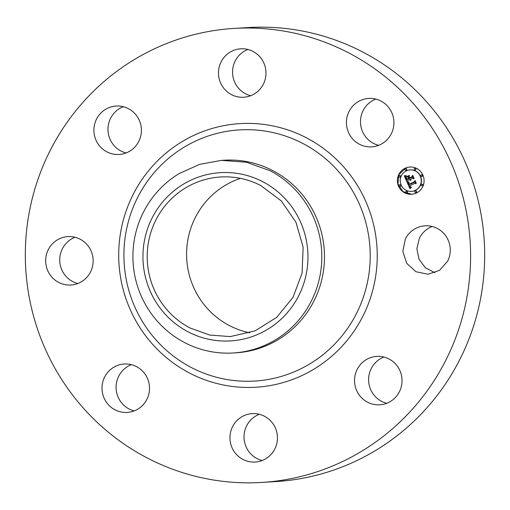 <?xml version="1.0" encoding="UTF-8"?>
<svg xmlns="http://www.w3.org/2000/svg" width="510" height="510" viewBox="0 0 510 510"><rect width="100%" height="100%" fill="white"/><g stroke="black" fill="none" stroke-linecap="round" stroke-linejoin="round"><path stroke-width="0.76" d="M434.96 272.742L425.493 267.871L419.029 259.284L416.848 248.689L419.398 238.195A24.257 23.747 86.5 0 1 432.161 226.491M405.335 239.043A24.257 23.747 86.5 0 1 425.059 225.828A24.257 23.747 86.5 0 1 446.365 236.755A24.257 23.747 86.5 0 1 447.723 261.037L439.588 270.332L427.992 274.252L415.911 271.715L406.693 263.332L402.817 251.366L405.335 239.043M234.224 28.413L248.293 27.559A227.428 222.628 86.5 0 1 362.451 51.867A227.428 222.628 86.5 0 1 480.101 301.015A227.428 222.628 86.5 0 1 275.776 481.587L261.706 482.441A227.428 222.628 86.5 0 1 147.549 458.133A227.428 222.628 86.5 0 1 29.899 208.985A227.428 222.628 86.5 0 1 234.224 28.413A227.428 222.628 86.5 0 1 348.381 52.721A227.428 222.628 86.5 0 1 466.032 301.863A227.428 222.628 86.5 0 1 261.706 482.441M386.714 403.295A24.257 23.747 86.5 0 1 368.647 381.18A24.257 23.747 86.5 0 1 383.915 357.045M262.134 460.53A24.257 23.747 86.5 0 1 257.053 458.598A24.257 23.747 86.5 0 1 244.048 435.642A24.257 23.747 86.5 0 1 259.335 414.279M134.194 410.913A24.257 23.747 86.5 0 1 117.262 394.874A24.257 23.747 86.5 0 1 131.389 364.663M77.839 283.509A24.257 23.747 86.5 0 1 62.277 248.963A24.257 23.747 86.5 0 1 75.04 237.258M126.085 152.955A24.257 23.747 86.5 0 1 108.018 130.84A24.257 23.747 86.5 0 1 123.286 106.705M250.665 95.721A24.257 23.747 86.5 0 1 245.59 93.795A24.257 23.747 86.5 0 1 232.585 70.839A24.257 23.747 86.5 0 1 247.866 49.47M378.611 145.337A24.257 23.747 86.5 0 1 361.679 129.304A24.257 23.747 86.5 0 1 375.806 99.087M370.866 357.529A24.257 23.747 86.5 0 1 376.813 356.382A24.257 23.747 86.5 0 1 401.606 376.087A24.257 23.747 86.5 0 1 385.694 403.659A24.257 23.747 86.5 0 1 379.746 404.812A24.257 23.747 86.5 0 1 354.96 385.107A24.257 23.747 86.5 0 1 370.866 357.529M264.409 416.205A24.257 23.747 86.5 0 1 276.962 442.782A24.257 23.747 86.5 0 1 255.166 462.041A24.257 23.747 86.5 0 1 242.989 459.453A24.257 23.747 86.5 0 1 230.437 432.875A24.257 23.747 86.5 0 1 252.233 413.616A24.257 23.747 86.5 0 1 264.409 416.205M148.321 380.696A24.257 23.747 86.5 0 1 127.226 412.424A24.257 23.747 86.5 0 1 103.198 395.728A24.257 23.747 86.5 0 1 124.293 364A24.257 23.747 86.5 0 1 148.321 380.696M90.602 271.804A24.257 23.747 86.5 0 1 70.871 285.026A24.257 23.747 86.5 0 1 49.572 274.099A24.257 23.747 86.5 0 1 48.208 249.817A24.257 23.747 86.5 0 1 67.938 236.595A24.257 23.747 86.5 0 1 89.237 247.522A24.257 23.747 86.5 0 1 90.602 271.804M125.065 153.319A24.257 23.747 86.5 0 1 119.117 154.473A24.257 23.747 86.5 0 1 94.325 134.767A24.257 23.747 86.5 0 1 110.236 107.189A24.257 23.747 86.5 0 1 116.184 106.042A24.257 23.747 86.5 0 1 140.97 125.747A24.257 23.747 86.5 0 1 125.065 153.319M231.521 94.643A24.257 23.747 86.5 0 1 218.975 68.072A24.257 23.747 86.5 0 1 240.771 48.807A24.257 23.747 86.5 0 1 252.947 51.402A24.257 23.747 86.5 0 1 265.493 77.979A24.257 23.747 86.5 0 1 243.697 97.238A24.257 23.747 86.5 0 1 231.521 94.643M347.616 130.152A24.257 23.747 86.5 0 1 368.711 98.424A24.257 23.747 86.5 0 1 392.738 115.126A24.257 23.747 86.5 0 1 371.643 146.855A24.257 23.747 86.5 0 1 347.616 130.152M416.249 193.092A13.649 13.356 86.5 0 1 397.774 183.9A13.649 13.356 86.5 0 1 409.919 167.025A13.649 13.356 86.5 0 1 416.249 193.092M410.002 167.025A13.649 13.356 -93.5 0 0 405.405 168.192L398.897 174.637L397.934 183.849L402.964 191.581L411.659 194.265M249.83 332.82A79.942 78.253 86.5 0 1 229.551 325.66A79.942 78.253 86.5 0 1 186.807 248.16A79.942 78.253 86.5 0 1 240.478 178.373M221.538 160.363L224.196 160.204A96.486 94.446 86.5 0 1 272.627 170.518A96.486 94.446 86.5 0 1 322.543 276.216A96.486 94.446 86.5 0 1 235.856 352.824L233.197 352.984A96.486 94.446 86.5 0 1 184.767 342.669A96.486 94.446 -93.5 0 1 132.963 259.52A96.486 94.446 -93.5 0 1 179.45 173.406L199.735 164.341L221.538 160.363L246.419 162.225L269.969 170.678A96.486 94.446 -93.5 0 1 321.772 253.827A96.486 94.446 -93.5 0 1 275.292 339.94A96.486 94.446 86.5 0 1 233.197 352.984M411.474 191.371A10.748 10.525 -93.5 0 0 411.564 191.371A10.748 10.525 -93.5 0 0 421.126 178.073A10.748 10.525 -93.5 0 0 410.174 169.913M399.993 186.462A0.829 0.81 -93.5 0 0 400.815 185.436A0.829 0.81 -93.5 0 0 399.897 184.818M405.954 170.34A0.829 0.81 -93.5 0 0 406.776 169.314A0.829 0.81 -93.5 0 0 405.858 168.695M399.7 177.129A0.829 0.81 -93.5 0 0 400.522 176.109A0.829 0.81 -93.5 0 0 399.604 175.491M421.757 176.466A0.829 0.81 -93.5 0 0 422.58 175.44A0.829 0.81 -93.5 0 0 421.655 174.822M415.089 170.059A0.829 0.81 -93.5 0 0 415.911 169.04A0.829 0.81 -93.5 0 0 414.993 168.421M415.797 192.589A0.829 0.81 -93.5 0 0 416.619 191.569A0.829 0.81 -93.5 0 0 415.701 190.95M406.661 192.863A0.829 0.81 -93.5 0 0 407.484 191.843A0.829 0.81 -93.5 0 0 406.566 191.224M422.05 185.799A0.829 0.81 -93.5 0 0 422.873 184.773A0.829 0.81 -93.5 0 0 421.948 184.155M260.757 185.532L281.291 200.921L295.934 222.207L303.125 247.152L302.111 273.111L293.001 297.349L276.751 317.296L255.083 330.856L230.29 336.587L209.674 335.044L190.16 328.045A79.942 78.253 86.5 0 1 148.805 240.465A79.942 78.253 86.5 0 1 220.626 176.989A79.942 78.253 86.5 0 1 260.757 185.532M406.406 170.844A10.748 10.525 86.5 0 1 420.954 178.086A10.748 10.525 86.5 0 1 411.392 191.377A10.748 10.525 86.5 0 1 406.406 170.844M399.528 184.894A0.829 0.81 86.5 0 1 400.65 185.449A0.829 0.81 86.5 0 1 399.91 186.469A0.829 0.81 86.5 0 1 399.528 184.894M405.488 168.765A0.829 0.81 86.5 0 1 406.604 169.326A0.829 0.81 86.5 0 1 405.871 170.346A0.829 0.81 86.5 0 1 405.488 168.765M399.234 175.561A0.829 0.81 86.5 0 1 400.356 176.116A0.829 0.81 86.5 0 1 399.617 177.142A0.829 0.81 86.5 0 1 399.234 175.561M421.292 174.898A0.829 0.81 86.5 0 1 422.407 175.453A0.829 0.81 86.5 0 1 421.674 176.473A0.829 0.81 86.5 0 1 421.292 174.898M414.624 168.491A0.829 0.81 86.5 0 1 415.739 169.046A0.829 0.81 86.5 0 1 415.006 170.072A0.829 0.81 86.5 0 1 414.624 168.491M415.994 192.531A0.829 0.81 86.5 0 1 414.879 191.97A0.829 0.81 86.5 0 1 415.612 190.95A0.829 0.81 86.5 0 1 415.994 192.531M406.865 192.805A0.829 0.81 86.5 0 1 405.743 192.244A0.829 0.81 86.5 0 1 406.476 191.224A0.829 0.81 86.5 0 1 406.865 192.805M422.248 185.736A0.829 0.81 86.5 0 1 421.132 185.181A0.829 0.81 86.5 0 1 421.866 184.155A0.829 0.81 86.5 0 1 422.248 185.736M183.594 184.053A84.284 82.505 -93.5 0 0 154.351 299.357A84.284 82.505 -93.5 0 0 267.316 329.524A84.284 82.505 -93.5 0 0 296.565 214.219A84.284 82.505 -93.5 0 0 183.594 184.053M407.101 182.319L409.058 182.363L408.344 183.485L408.771 184.792L414.566 182.21L414.859 181.305L415.962 183.791L415 183.313L409.708 185.742L410.257 186.711L411.258 186.947L410.301 186.94L409.313 185.927L410.155 187.31L411.334 187.266L410.034 188.808L407.101 182.319M407.286 181.821L409.198 182.057L407.286 181.821M408.752 182.892L409.039 184.218L414.388 181.77L415.006 180.444L416.236 183.224L414.993 180.808L414.502 181.911L408.963 184.461L408.752 182.892M406.878 181.815L404.379 176.173L406.368 176.333L405.743 177.665L406.515 179.794L409.001 178.647L408.854 178.315L406.661 179.322L406.005 177.665L406.202 176.811L406.744 179.125L408.797 178.181L408.433 177.359L407.146 176.9L409.377 175.88L408.899 177.199L409.447 178.443L412.131 177.212L412.514 176.199L413.693 178.87L412.609 178.296L410.327 179.348L410.894 180.1L409.932 179.533L410.716 180.463L409.485 179.737L407.241 180.769L406.878 181.815M404.519 175.606L406.585 175.842L404.519 175.606M407.158 176.422L409.46 175.363L407.318 176.517M409.198 176.658L409.689 177.767L411.965 176.721L412.705 175.236L414.094 178.385L412.692 175.606L412.093 176.83L409.606 177.971L409.198 176.658M408.771 184.792L414.566 182.21M414.955 181.522L414.732 182.204M415 183.313L415.905 183.67M410.301 186.94L410.62 186.991M407.28 182.331L410.142 188.668M408.44 182.102L408.829 182.083M408.229 182.102L408.606 182.089M408.038 182.095L408.402 182.089M407.853 182.089L408.204 182.089M407.688 182.07L408.025 182.076M407.535 182.051L407.86 182.064M409.039 184.218L414.388 181.77M414.885 181.056L414.56 181.758M406.515 179.794L409.001 178.647M408.854 178.315L409.173 178.64M406.744 179.125L408.797 178.181M408.433 177.359L408.963 178.168M407.146 176.9L408.599 177.346M409.345 175.956L407.318 176.893M409.447 178.443L412.131 177.212M412.603 176.396L412.297 177.199M412.609 178.296L413.635 178.742M404.57 176.211L406.954 181.598M405.781 176.033L406.151 176.033M405.577 176.014L405.947 176.026M405.367 175.988L405.743 176.007M405.15 175.944L405.533 175.976M404.927 175.893L405.316 175.937M404.704 175.822L405.099 175.88M404.475 175.746L404.876 175.816M409.447 175.434L407.331 176.409M411.965 176.721L409.753 177.907M412.781 175.408L412.137 176.715M306.268 137.732A132.052 129.259 86.5 0 1 363.343 315.282A132.052 129.259 86.5 0 1 189.663 373.116A132.052 129.259 86.5 0 1 132.594 195.572A132.052 129.259 86.5 0 1 306.268 137.732M191.518 367.608A125.811 123.146 86.5 0 1 137.145 198.454A125.811 123.146 86.5 0 1 302.608 143.348A125.811 123.146 86.5 0 1 356.981 312.509A125.811 123.146 86.5 0 1 191.518 367.608"/></g></svg>
